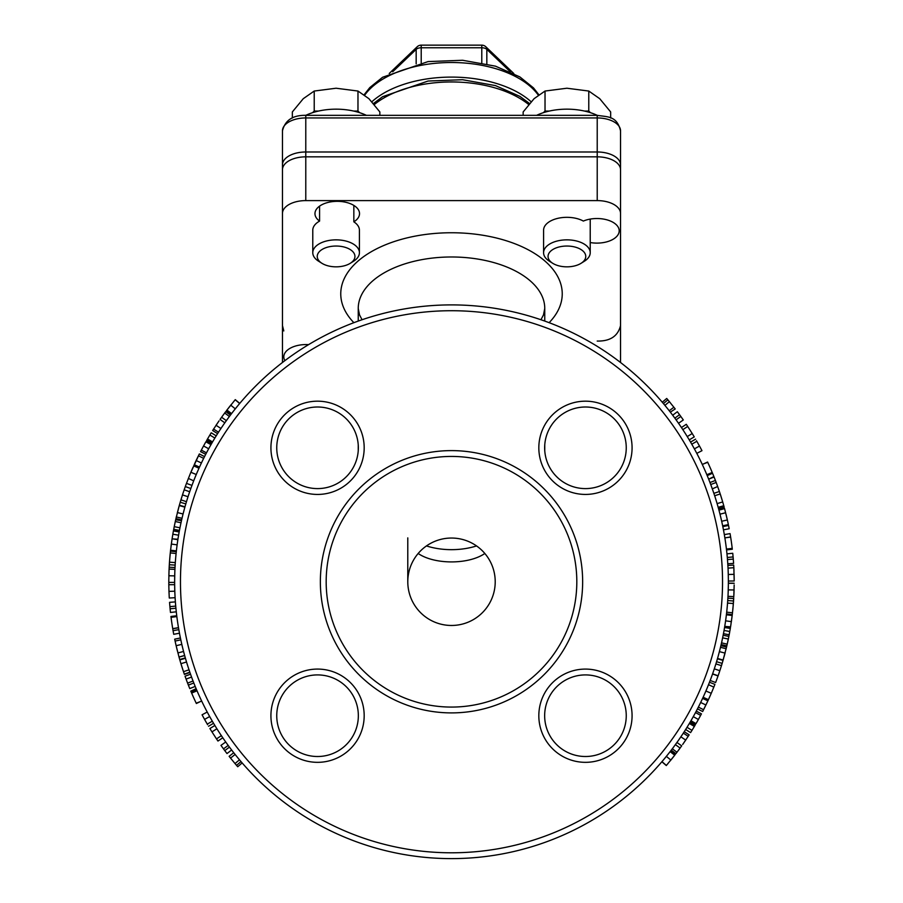 <?xml version="1.0" encoding="UTF-8"?>
<svg xmlns="http://www.w3.org/2000/svg" width="903" height="903" viewBox="0 0 903 903"><rect width="100%" height="100%" fill="white"/><g stroke="black" fill="none" stroke-linecap="round" stroke-linejoin="round"><path stroke-width="1.35" d="M581.047 263.315L584.399 261.215A23.32 12.856 180 0 0 590.223 252.705A23.32 12.856 180 0 0 566.903 239.848A23.32 12.856 180 0 0 543.583 252.705A23.32 12.856 180 0 0 549.408 261.215L552.76 263.315A18.85 10.396 0 0 1 560.244 246.711A18.85 10.396 0 0 1 585.754 256.441A18.85 10.396 0 0 1 581.047 263.315A18.85 10.396 0 0 1 552.76 263.315M590.223 219.09L590.223 252.705M543.583 252.705L543.583 230.186A23.32 12.856 0 0 1 557.952 218.312A23.32 12.856 0 0 1 583.349 221.066A22.282 12.292 0 0 1 606.771 219.79A22.282 12.292 0 0 1 619.198 230.818A22.282 12.292 0 0 1 590.223 242.546M610.654 118.011L610.654 111.938L599.716 98.675L588.779 91.045L566.903 88.223L545.028 91.045L534.091 98.675L523.153 111.938L523.153 115.336M590.483 112.694L588.779 111.069L588.779 91.045M549.295 111.069L545.028 111.069L543.335 112.694M588.779 111.069L584.512 111.069M545.028 111.069L545.028 91.045M620.53 362.487L620.53 213.458A23.32 12.856 180 0 0 597.222 200.601L305.778 200.601A23.32 12.856 180 0 0 282.47 213.458L282.47 362.487M284.885 360.636A22.282 12.292 0 0 1 283.802 356.854A22.282 12.292 0 0 1 308.566 344.641M312.777 252.705L312.777 230.186A23.32 12.856 0 0 1 319.572 221.111A22.282 12.292 0 0 1 314.966 213.627A22.282 12.292 0 0 1 337.248 201.335A22.282 12.292 0 0 1 359.529 213.627A22.282 12.292 0 0 1 353.841 221.833A23.32 12.856 0 0 1 359.417 230.186L359.417 252.705A23.32 12.856 180 0 0 336.097 239.848A23.32 12.856 180 0 0 312.777 252.705A23.32 12.856 180 0 0 318.601 261.215L321.953 263.315A18.85 10.396 0 0 1 329.437 246.711A18.85 10.396 0 0 1 354.947 256.441A18.85 10.396 0 0 1 350.24 263.315A18.85 10.396 0 0 1 321.953 263.315M350.24 263.315L353.592 261.215A23.32 12.856 180 0 0 359.417 252.705M353.841 205.421L353.841 221.833M319.572 221.111L319.572 206.144M379.847 115.336L379.847 111.938L368.909 98.675L357.972 91.045L336.097 88.223L314.221 91.045L303.284 98.675L292.346 111.938L292.346 118.011M359.676 112.694L357.972 111.069L357.972 91.045M318.488 111.069L314.221 111.069L312.528 112.694M357.972 111.069L353.705 111.069M314.221 111.069L314.221 91.045M366.392 115.336A46.629 25.724 180 0 0 305.801 115.336C292.832 115.099 285.055 120.257 282.47 130.811A23.32 12.856 0 0 1 305.778 117.943L597.222 117.943A23.32 12.856 0 0 1 620.53 130.811L620.53 164.843L620.53 130.811C616.873 115.607 607.538 117.063 597.222 115.336A46.629 25.724 180 0 0 536.608 115.336M531.111 101.746A93.257 51.437 180 0 0 371.889 101.746M392.703 71.777L416.17 49.372A5.824 3.217 0 0 1 421.216 47.769L421.216 62.758M421.216 45.15L421.216 47.769L481.784 47.769L481.784 45.15L421.216 45.15A5.824 5.824 0 0 0 417.186 46.764A5.824 4.21 -133.7 0 0 416.17 49.372L416.17 63.842M513.784 73.493L485.814 46.764A5.824 4.21 133.7 0 1 486.83 49.372L510.297 71.777M597.222 341.063C610.168 341.311 617.945 336.153 620.53 325.599L620.53 164.843A5.824 4.865 180 0 1 619.977 166.908M620.53 164.843A23.32 12.856 180 0 0 597.222 151.986L305.778 151.986A23.32 12.856 180 0 0 282.47 164.843L282.47 325.599L283.802 330.938M283.023 166.908A5.824 4.865 -0 0 1 282.47 164.843L282.47 130.811M282.47 213.458L282.47 169.708A23.32 12.856 0 0 1 305.778 156.84L597.222 156.84A23.32 12.856 0 0 1 620.53 169.708L620.53 213.458M723.45 529.835L729.172 528.74A282.695 282.695 0 0 0 728.529 525.456L722.818 526.618M733.834 567.49L733.755 566M733.97 570.538L733.913 569.025M733.857 567.84L733.699 565.075L727.886 565.425L728.032 568.134L733.846 567.694L733.925 569.398M734.184 579.737L734.184 578.936M728.258 573.868L728.224 572.886M728.213 572.434L728.123 570.041M728.349 578.834L728.315 576.532M728.202 572.333L728.179 571.712M734.049 590.855L734.094 589.422M728.36 583.18L734.195 583.214M728.303 587.819L728.349 585.336M728.36 584.252L728.36 583.417L728.36 584.252M728.111 593.61L728.179 591.837M733.01 607.572L733.744 597.797M732.807 609.706L732.931 608.509M733.394 603.057L733.01 607.584M727.931 597.289L727.987 596.319L727.931 597.289M731.78 618.611L732.423 613.374M730.832 625.203L731.012 624.029M721.429 665.759L722.152 663.378A282.695 282.695 0 0 0 722.321 662.836L726.554 647.022A282.695 282.695 0 0 0 726.825 645.882A282.695 282.695 0 0 0 727.22 644.155L728.868 636.378L723.145 635.249L723.45 633.68L729.184 634.775A282.695 282.695 0 0 0 729.782 631.49L724.048 630.463L724.217 629.526M711.598 692.511L713.934 686.856A282.695 282.695 0 0 0 714.916 684.372L709.476 682.262M713.11 688.876L713.359 688.267M702.624 698.346L707.907 700.796A282.695 282.695 0 0 0 708.426 699.678L711.654 692.375M709.058 698.29A282.695 282.695 0 0 0 709.329 697.68M710.176 680.456L715.627 682.533L718.043 675.941A282.695 282.695 0 0 0 718.111 675.771A282.695 282.695 0 0 0 719.838 670.692L721.463 665.646L715.898 663.908L716.576 661.696L722.152 663.378L723.032 660.42L717.433 658.795M712.546 673.999L718.043 675.941M729.951 630.531A282.695 282.695 0 0 0 730.109 629.639M728.732 637.066L730.313 628.454A282.695 282.695 0 0 0 730.448 627.608L724.703 626.659M728.247 639.459L728.563 637.902M729.105 635.159L729.534 632.856M724.364 628.657L724.567 627.495L724.387 628.533L724.567 627.495L730.313 628.454M723.382 634.064L723.021 635.926M724.048 630.463L723.913 631.22M731.249 541.066L730.617 536.946A282.695 282.695 0 0 0 730.064 533.617L724.319 534.61M731.588 543.448L731.227 540.863M731.137 540.254L731.001 539.407M722.648 525.794L728.36 524.62A282.695 282.695 0 0 0 727.366 519.981L724.578 508.637A282.695 282.695 0 0 0 724.488 508.321L718.867 509.834M721.587 498.275A282.695 282.695 0 0 1 722.693 501.955L720.21 493.941A282.695 282.695 0 0 0 719.398 491.492L713.878 493.354L713.517 492.293L713.878 493.354M721.553 498.163A282.695 282.695 0 0 0 720.786 495.713A282.695 282.695 0 0 0 720.21 493.941L714.668 495.758M718.54 508.637L724.161 507.102L723.777 505.736A282.695 282.695 0 0 0 722.693 501.955L717.106 503.603M712.998 490.803L712.772 490.148L712.998 490.803M712.772 490.148L712.456 489.257M712.32 488.873L717.671 486.514L716.192 482.473A282.695 282.695 0 0 0 714.07 477.01L708.663 479.177L713.889 476.558L711.485 470.756M716.869 484.324L715.627 481.006M715.323 480.193L714.883 479.053L715.323 480.193M719.42 491.571L717.219 485.283M717.433 485.882L718.799 489.742M713.235 491.469L711.192 485.78M707.207 475.61L712.546 473.262A282.695 282.695 0 0 0 712.467 473.07L706.993 475.102M709.465 466.117L710.085 467.528M713.009 474.38L713.449 475.452M706.733 474.481L707.625 476.626M709.893 467.088L710.221 467.833M709.95 467.223L709.419 466.027M711.44 470.632L709.905 467.111M713.472 475.509L712.986 474.335M707.681 476.739L707.162 475.497M708.008 477.563L708.539 478.883M174.64 580.798L174.64 583.203M174.64 584.173L174.663 585.923M174.708 588.203L174.731 589.095M174.742 589.614L174.99 595.788M174.787 591.014L174.889 593.722M174.64 581.08L174.64 582.966M174.651 584.354L174.663 585.979L174.651 584.659L168.816 584.726L168.974 591.363M174.651 585.268L174.663 585.968M174.798 591.33L174.889 593.519M176.232 552.117L176.085 553.494L176.153 552.794L176.085 553.494L170.283 552.907L169.482 562.185A282.695 282.695 0 0 0 169.312 564.747A282.695 282.695 0 0 0 169.177 567.219L175.001 567.524M178.286 536.935L177.846 539.734M175.758 519.439L181.469 520.636L175.679 519.789A282.695 282.695 0 0 0 175.295 521.516L173.715 529.305A282.695 282.695 0 0 0 173.681 529.474M179.415 530.546L179.2 531.709L173.466 530.659L173.715 529.305L179.437 530.388L180.51 525.027M180.656 524.35L179.878 528.153M179.2 531.709L179.392 530.671L179.2 531.709M191.233 676.166L191.56 677.069L186.086 679.079L187.598 683.108A282.695 282.695 0 0 0 189.754 688.549L195.172 686.415L189.777 688.617L189.325 687.488L189.777 688.617M196.391 689.35L190.804 691.1L191.312 692.296L196.673 690.016L195.985 688.379L196.47 689.542M196.12 688.696L190.815 691.111M180.408 637.981L174.697 639.166A282.695 282.695 0 0 0 175.092 641.062A282.695 282.695 0 0 0 176.13 645.69L179.008 657.012A282.695 282.695 0 0 0 179.031 657.113A282.695 282.695 0 0 0 179.708 659.506L185.307 657.903M168.805 583.18L168.816 584.41M168.805 580.426L168.816 584.726M168.838 586.013L168.85 586.713M174.753 573.8L174.99 567.671M169.042 570.324L169.008 571.125M168.884 574.951L168.872 575.583M169.29 565.188L169.233 566.283L169.29 565.188M169.188 567.107L169.03 570.515M177.846 539.678L172.089 538.786L170.565 550.232A282.695 282.695 0 0 0 170.475 551.09L169.606 560.515M169.978 556L170.453 551.248M178.173 537.624L178.06 538.312L178.173 537.624M178.06 538.312L177.914 539.238L172.078 538.843M171.807 540.683L171.277 544.486M171.028 546.349L170.96 546.936M172.891 533.899L171.841 540.479M171.931 539.847L172.575 535.75M170.938 547.071L171.062 546.078M193.039 467.246L192.768 467.856M199.349 453.949L204.541 456.591L203.66 458.363L198.434 455.767L199.349 453.949L190.488 473.183M178.839 507.114A282.695 282.695 0 0 0 178.659 507.779M180.544 501.154L179.144 506.019M190.804 488.534L185.307 486.57L184.167 489.832A282.695 282.695 0 0 0 182.474 494.923L179.358 505.217L184.98 506.797M190.544 473.048L186.481 483.365A282.695 282.695 0 0 0 185.307 486.57M191.944 485.396L186.481 483.365M173.466 530.659A282.695 282.695 0 0 0 173.41 530.919A282.695 282.695 0 0 0 172.834 534.204L178.58 535.186M174.437 525.625L173.85 528.582M181.469 520.636L175.78 519.349L175.363 521.245M175.069 522.555L174.945 523.142M174.776 523.966L174.302 526.268M172.078 624.639L172.733 628.748A282.695 282.695 0 0 0 173.071 630.666A282.695 282.695 0 0 0 173.726 634.301L179.46 633.217M172.055 624.47L172.45 627.021M172.575 627.766L172.687 628.477M178.805 629.651L173.071 630.666M182.903 648.93L183.738 652.169A276.871 276.871 0 0 0 183.964 653.027M184.652 655.555L179.031 657.113M182.767 669.507A282.695 282.695 0 0 1 180.939 663.682L183.49 671.674A282.695 282.695 0 0 0 184.314 674.112A282.695 282.695 0 0 0 184.415 674.406L189.923 672.498M182.801 669.62A282.695 282.695 0 0 0 183.49 671.674L189.009 669.812M191.47 676.844L191.718 677.51L191.47 676.844M187.564 683.018L188.998 686.675M190.533 674.225L185.036 676.178L187.339 682.431M187.26 682.216L185.691 677.995M194.992 700.581L193.592 697.511M195.398 701.462L194.755 700.073M191.244 692.138L191.763 693.369M193.219 696.664L191.662 693.12A282.695 282.695 0 0 0 196.357 703.493L201.617 700.988M191.91 693.685L192.802 695.739M195.375 701.417L195.804 702.32M194.958 700.514L194.608 699.757M191.752 693.312L191.267 692.195M669.304 401.542L670.432 402.907M664.01 404.284L666.369 407.151M664.066 404.363L664.958 405.436L664.066 404.363M668.909 410.334L667.701 408.799M668.175 400.187L666.719 398.46L662.283 402.241L663.479 403.652M674.857 408.483L668.423 400.492M664.901 405.368L669.394 401.654L667.881 399.837L663.423 403.596M667.667 408.766L670.613 412.513L669.236 410.752L673.886 407.23M663.908 404.172L662.283 402.241M667.227 408.212L665.037 405.537M670.331 412.152L675.218 408.946M689.249 439.874L694.249 436.894A282.695 282.695 0 0 0 692.217 433.53L687.714 426.453A282.695 282.695 0 0 0 686.28 424.297L681.438 427.548M682.837 429.647L687.714 426.453M687.251 436.578L692.217 433.53M692.545 445.551L693.301 446.906M697.737 442.899L698.256 443.813M698.832 444.84L699.769 446.567M693.03 446.409L693.481 447.222M696.8 453.374L701.97 450.676A282.695 282.695 0 0 0 699.498 446.059L696.506 440.732M692.804 446.026L690.558 442.098L695.592 439.163M690.558 442.098L691.461 443.644M709.984 482.541L715.424 480.452M711.067 485.442L710.729 484.527L716.192 482.473M730.696 537.398L730.911 538.764M731.893 545.717L731.306 541.439M726.531 549.916L732.322 549.238A282.695 282.695 0 0 0 732.299 549.035L726.509 549.713L726.43 549.069L732.22 548.381A282.695 282.695 0 0 0 730.64 537.071L724.861 537.872L730.617 536.946M731.058 539.757L731.227 540.92L731.058 539.757M731.328 541.574L731.238 540.987M732.198 548.256L731.859 545.514M731.814 545.141L731.644 543.843M731.938 617.381A282.695 282.695 0 0 0 732.017 616.794M730.572 626.851L724.748 626.4L730.561 626.908L732.175 615.474A282.695 282.695 0 0 0 732.277 614.627L726.486 613.95M731.283 622.223L731.611 619.876M726.226 616.072L726.384 614.785L726.26 615.835L726.384 614.785L732.175 615.474M725.515 621.388L726.159 616.647M724.816 625.982L725.12 624.007M726.046 617.539L725.944 618.273M724.816 625.926L725.12 623.996M728.405 638.658L727.773 641.672M721.881 641.344L723.145 635.249M721.779 641.819L721.542 642.868L727.22 644.155M721.147 644.561L726.825 645.882M722.197 639.855L722.693 637.495M725.978 649.404L726.452 647.451A282.695 282.695 0 0 0 726.475 647.372M724.601 654.788L725.154 652.688M725.199 652.508L723.992 657.023M723.653 658.253L723.134 660.059L717.535 658.445L717.964 656.955M720.323 648.004L720.786 646.096M720.075 648.997L720.887 645.679L726.554 647.022M720.492 647.327L726.147 648.715M718.145 656.3L719.973 649.392M721.305 666.143L720.628 668.288M715.74 664.405L715.357 665.635M714.397 668.592L714.871 667.159M722.152 663.378L721.903 664.224M721.7 664.89L720.966 667.227M719.838 670.692L714.307 668.852L715.131 666.346M715.255 665.962L715.898 663.908M712.614 673.83L718.111 675.771M711.248 693.323L710.819 694.317L711.259 693.301L705.898 690.998L707.523 687.16M705.469 692.014L704.746 693.662L705.469 692.014M711.011 693.876L709.171 698.053M708.516 684.688L707.963 686.066L708.516 684.688L713.821 687.138M703.742 695.908L703.132 697.251L708.426 699.678M703.132 697.251L703.753 695.886M704.227 694.825L705.672 691.54M706.225 690.242L705.909 690.998M685.659 729.5L690.581 732.604A282.695 282.695 0 0 0 691.98 730.369L694.904 725.538L689.881 722.569L689.35 723.461L689.881 722.569M691.98 730.369L687.025 727.31L688.165 725.436M688.346 725.132L689.35 723.461L694.362 726.452M687.815 736.904L688.91 735.223A282.695 282.695 0 0 0 688.955 735.166M684.711 741.532L685.93 739.738M688.199 736.317L689.147 734.85L684.248 731.701L683.323 733.123L688.199 736.317L682.668 744.478M686.043 739.58L683.165 743.767M682.939 733.71L684.022 732.062M678.119 740.81L682.16 734.895M682.375 734.568L683.323 733.123M673.266 747.515L677.735 741.352M674.71 755.224L674.067 756.059M672.712 757.775L674.485 755.518M670.534 760.484L671.177 759.683M671.595 759.163L672.679 757.82M670.997 759.908L670.161 760.936M661.865 761.76L666.29 765.552A282.695 282.695 0 0 0 666.391 765.439L674.733 755.201L670.128 751.635L670.613 751.003L675.23 754.569M672.848 757.606L671.855 758.847M670.545 760.461L672.588 757.933M667.373 764.277L667.859 763.712M669.62 752.289L670.376 751.319M663.863 759.4L665.579 757.335M665.646 757.245L664.631 758.475M663.366 759.987L668.22 754.061M668.559 753.633L670.128 751.635M662.949 760.484L661.967 761.647L662.813 760.642L661.967 761.647L666.391 765.439M661.989 761.613L662.926 760.518M664.315 758.859L665.387 757.572M671.279 750.133L675.907 753.678A282.695 282.695 0 0 0 676.979 752.267L681.686 745.867L676.945 742.48M680.331 747.752L678.514 750.235M672.983 747.887L672.329 748.756L676.979 752.267M674.18 746.284L675.613 744.332M693.594 716.09L694.08 715.221M692.059 718.811L694.452 714.533M698.2 719.793L696.732 722.377M700.638 715.357L701.439 713.855L696.281 711.124L695.502 712.602L700.638 715.357L698.369 719.488L696.01 723.642L690.976 720.718L691.427 719.928M700.197 716.169L699.69 717.106M696.879 722.14L698.075 720.018M699.419 717.603L699.848 716.801M696.066 723.54L696.8 722.265M694.633 714.205L695.502 712.602M695.062 713.404L694.734 714.025M693.357 716.519L694.305 714.804M690.75 721.091L690.343 721.79L695.378 724.737M705.932 704.983L706.778 703.211M707.083 702.557L707.467 701.733M703.889 709.115L705.886 705.051L703.889 709.115M702.647 711.53L697.466 708.855L698.369 707.094L703.572 709.724L702.647 711.53L707.884 700.852L702.602 698.391L701.834 700.028M699.294 705.266L701.665 700.378M702.195 699.261L702.534 698.527M698.685 706.473L699.091 705.661M698.369 707.094L699.249 705.345M699.453 704.938L700.66 702.466L705.909 705.006M733.349 603.655A282.695 282.695 0 0 1 732.717 610.631M726.689 612.166L732.48 612.81L733.36 603.531A282.695 282.695 0 0 0 733.699 598.497L727.874 598.158M727.728 600.574L733.541 600.98M727.547 603.091L733.36 603.531M728.19 591.567L728.292 588.09M728.315 586.792L728.337 586.058M728.349 585.189L728.145 592.853M727.987 596.319L728.044 594.998L727.987 596.319L733.8 596.623L734.173 584.975M728.247 589.896L734.071 589.964L733.891 594.863M728.349 584.602L728.36 583.282L734.195 583.315M728.315 576.261L728.224 572.784M728.213 572.513L728.145 570.752M728.36 579.703L728.36 581.024L734.195 581.001L733.846 567.694M728.349 579.094L728.269 574.489L734.094 574.342L734.184 579.218M728.269 574.59L728.111 569.883M728.36 581.024L728.36 579.692M727.581 560.91L727.784 563.777L733.597 563.393L733.281 559.104A282.695 282.695 0 0 0 732.751 553.268L726.96 553.855M727.299 557.456L733.101 556.948M727.547 560.537L727.479 559.567L733.281 559.104M726.08 514.484L727.333 519.846M720.887 517.859L720.188 514.958M720.222 515.116L720.413 515.873M721.644 521.121L721 518.333M719.172 510.996L718.946 510.139L724.578 508.637L724.849 509.676M720.605 516.685L719.657 512.881M727.366 519.981L721.678 521.257L720.741 517.25M725.64 512.723L719.996 514.179M718.167 507.305L723.777 505.736M709.273 465.7L708.313 463.578M707.726 462.325L702.252 464.39M711.169 470L709.431 466.038M706.835 474.718L712.219 472.472A282.695 282.695 0 0 0 707.58 462.02L702.308 464.492M708.72 464.492L709.216 465.564L708.72 464.492M712.162 472.348L711.079 469.808M710.909 469.413L710.413 468.262M676.866 420.933L678.525 423.293L683.311 419.951L680.817 416.441A282.695 282.695 0 0 0 679.541 414.691A282.695 282.695 0 0 0 677.34 411.723L672.69 415.233M674.846 418.134L679.541 414.691M676.663 420.64L676.087 419.85L680.817 416.441M229.497 756.782L229.136 756.319L233.719 752.718L235.107 754.468L234.001 753.068M229.136 756.319L230.547 758.102L235.107 754.468L236.688 756.432M238.008 758.046L240.977 761.579L236.541 765.36L235.017 763.554L235.999 764.717M240.39 760.879L240.977 761.579M235.435 754.874L236.665 756.398M237.139 756.985L239.34 759.649M211.257 719.375L213.345 722.953M213.277 722.84L212.634 721.745M210.58 718.19L211.042 718.991M191.56 677.069L192.565 679.767M192.689 680.106L193.039 681.02L187.598 683.108M178.467 627.664L172.721 628.635A282.695 282.695 0 0 1 171.051 617.325L176.83 616.591L176.751 615.948L170.972 616.67L171.073 617.449M176.582 549.013L177.18 544.272M176.774 547.387L176.683 548.121M176.514 549.6L176.356 550.886L176.48 549.837L176.356 550.886L170.565 550.232M180.352 525.772L180.476 525.196M175.295 521.516L180.995 522.758L180.769 523.819M178.76 507.384L179.268 505.578L184.878 507.147L184.46 508.649M184.28 509.303L182.496 516.223M182.406 516.618L181.627 519.947L175.938 518.649L179.268 505.578M182.169 517.611L181.717 519.53M181.875 518.83L181.74 519.428M182.474 494.923L188.016 496.718L187.214 499.235M187.102 499.619L185.815 503.897L180.216 502.249L180.465 501.413M195.928 475.271L194.992 477.552M194.224 479.459L193.682 480.836L194.224 479.459M198.107 470.203L196.256 474.493M216.201 435.856L211.246 432.785A282.695 282.695 0 0 0 209.868 435.032L214.846 438.057L213.718 439.93M213.537 440.235L212.024 442.82L206.979 439.885L209.868 435.032M207.521 438.971L212.544 441.917L212.024 442.82M228.448 417.739L224.023 423.936M223.639 424.478L219.655 430.426M219.44 430.754L217.589 433.643L212.656 430.528L219.068 420.843M218.876 431.623L217.815 433.282M237.557 406.023L235.627 408.404M237.308 406.327L236.247 407.625M236.055 407.863L235.604 408.427M238.245 405.187L233.437 411.158M233.109 411.587L231.315 413.913M235.988 407.953L236.992 406.711M226.935 410.041L226.427 410.707L231.066 414.229L232.06 412.942M226.134 420.945L227.545 418.981M230.412 415.098L225.761 411.599A282.695 282.695 0 0 0 224.689 413.01L229.373 416.486L228.719 417.367M211.291 444.095L210.93 444.716M211.167 444.299L210.106 446.184M210.501 445.472L210.117 446.15M208.593 448.893L207.667 450.608M207.238 451.398L206.911 452.019M209.891 446.556L207.521 450.89M207.34 451.218L205.715 454.311L200.545 451.624L203.559 445.958L205.884 441.793L210.952 444.682M202.791 460.112L203.66 458.34M202.588 460.53L200.41 465.09M200.252 465.451L199.495 467.088L194.19 464.673M202.927 459.841L203.356 458.972M202.757 460.191L201.403 462.979M199.902 466.219L199.563 466.953M174.832 571.272L174.64 580.494M174.742 574.116L174.697 575.787M174.855 570.673L174.911 569.353L174.855 570.673M175.024 596.386L175.092 597.696L169.279 598.034L169.177 596.33M174.674 586.578L174.787 591.093M175.622 605.134L175.713 606.105L169.899 606.613L169.55 602.324L175.374 601.906L175.588 604.773M184.393 654.619L184.63 655.465L179.008 657.012L178.726 655.973M176.13 645.69L181.808 644.37L182.767 648.377M191.312 692.296A282.695 282.695 0 0 0 191.391 692.477L196.752 690.197L197.001 690.784L191.65 693.086M227.612 744.625L228.188 745.415L223.481 748.858L220.964 745.37L225.716 741.995L227.398 744.343M235.107 763.667L233.979 762.313M240.322 760.811L239.43 759.75L240.322 760.811M236.247 765.022L237.726 766.737L242.128 762.922M230.491 758.023L235.017 763.554L239.487 759.807M214.869 725.493L209.891 728.518A282.695 282.695 0 0 0 211.957 731.87L216.506 738.914A282.695 282.695 0 0 0 217.962 741.047L222.77 737.762M221.359 735.674L216.506 738.914M216.889 728.777L211.957 731.87M211.528 719.849L210.76 718.495M206.358 722.535L205.828 721.621M205.252 720.605L204.292 718.89M207.205 712.049L202.069 714.792A282.695 282.695 0 0 0 204.575 719.386L207.6 724.691M213.537 723.28L208.525 726.26M193.806 682.984L188.377 685.117M172.665 628.296L172.439 626.93M171.401 619.989L172.022 624.266M172.281 625.948L172.101 624.774L172.281 625.948M171.999 624.131L172.089 624.707M176.728 615.756L170.949 616.467A282.695 282.695 0 0 0 170.972 616.67L171.435 620.192M171.48 620.564L171.66 621.862M178.489 627.777L172.733 628.748M170.791 548.324A282.695 282.695 0 0 0 170.723 548.922M171.412 543.482L171.096 545.83M176.266 551.722L170.475 551.09M174.155 527.025L174.764 524.011M176.491 516.268L176.04 518.22A282.695 282.695 0 0 0 176.017 518.288M177.835 510.861L177.304 512.972M177.259 513.152L178.534 508.242M182.011 518.288L176.333 516.956M181.04 499.483L181.706 497.339M187.034 499.833L186.616 501.188M187.937 496.989L187.474 498.422M180.927 499.867L186.469 501.673M180.668 500.747L181.379 498.4M189.675 491.729L184.167 489.832M194.992 477.54L194.755 478.138M190.894 472.224L191.312 471.231L190.872 472.258L196.244 474.515M196.685 473.488L197.385 471.84L196.685 473.488M191.131 471.659L192.926 467.483M193.682 480.836L188.366 478.432M198.976 468.239L193.66 465.846M213.977 428.462L212.894 430.155A282.695 282.695 0 0 0 212.86 430.212M217.047 423.812L215.84 425.618M215.738 425.776L218.345 421.893M218.503 432.21L213.593 429.06M226.427 410.707L227.579 409.206M228.922 407.479L227.161 409.748M229.046 407.309L230.434 405.56M230.017 406.079L228.956 407.434M230.626 405.323L231.45 404.296M239.735 403.404L235.277 399.645A282.695 282.695 0 0 0 235.175 399.769L226.924 410.064L231.552 413.597M228.786 407.648L229.768 406.395M234.204 400.932L233.73 401.508M239.645 403.517L235.175 399.769M224.689 413.01L220.039 419.455L224.813 422.807M221.382 417.558L223.176 415.064M208.367 449.322L207.893 450.202M203.728 445.653L205.173 443.057M205.037 443.305L203.852 445.439M202.532 447.854L202.103 448.656M205.828 441.894L205.105 443.17M211.573 443.599L206.516 440.698M196.12 460.53L195.285 462.302M194.98 462.957L194.596 463.781M198.129 456.376L196.154 460.451L198.129 456.376M179.144 531.969L173.41 530.919M169.493 562.072A282.695 282.695 0 0 1 170.069 555.085M175.137 565.097L169.312 564.747M175.295 562.592L169.482 562.185M174.911 569.353L169.087 569.093L168.872 575.764L174.697 575.888L174.663 577.593M174.663 577.864L174.651 578.879M174.776 572.829L174.753 573.845M169.019 570.854L168.805 580.753M174.64 582.401L168.805 582.412M174.742 589.422L174.855 592.899M174.866 593.169L174.911 594.174M174.697 587.435L174.708 588.135L174.697 587.435M174.708 588.135L174.731 589.151M174.798 591.194L168.974 591.386L169.279 598.034M168.974 591.386L168.85 586.51M169.899 606.613A282.695 282.695 0 0 0 170.103 608.769A282.695 282.695 0 0 0 170.475 612.448L176.266 611.816M175.904 608.216L170.103 608.769M177.462 651.176L176.164 645.826M182.62 647.756L183.343 650.657M183.298 650.499L183.106 649.742M181.842 644.505L182.496 647.282M180.792 639.843L175.092 641.062M185.42 658.298L179.821 659.901A282.695 282.695 0 0 0 180.939 663.682L186.515 661.989M189.822 672.204L184.314 674.112M196.211 703.189L201.674 701.089M192.711 695.547L194.484 699.486M192.971 696.134L193.479 697.274M223.481 748.858A282.695 282.695 0 0 0 224.768 750.596A282.695 282.695 0 0 0 226.992 753.553L231.619 750.009M229.441 747.12L224.768 750.596M426.464 545.92A49.541 27.327 180 0 0 476.536 545.92M484.832 553.471C468.623 564.725 434.377 564.725 418.168 553.471M495.216 581.758L495.216 581.758A43.716 43.716 0 0 1 429.647 619.616A43.716 43.716 0 0 1 429.647 543.899A43.716 43.716 0 0 1 495.216 581.758M317.551 756.511A40.804 40.804 0 0 1 282.21 695.31A40.804 40.804 0 0 1 352.881 695.31A40.804 40.804 0 0 1 317.551 756.511M317.551 762.335A46.629 46.629 0 0 0 357.938 692.398A46.629 46.629 0 0 0 277.165 692.398A46.629 46.629 0 0 0 317.551 762.335M626.253 715.707A40.804 40.804 0 0 1 565.052 751.048A40.804 40.804 0 0 1 565.052 680.377A40.804 40.804 0 0 1 626.253 715.707M585.449 407.005A40.804 40.804 0 0 1 620.79 468.205A40.804 40.804 0 0 1 550.119 468.205A40.804 40.804 0 0 1 585.449 407.005M276.747 447.809A40.804 40.804 0 0 1 337.948 412.468A40.804 40.804 0 0 1 337.948 483.139A40.804 40.804 0 0 1 276.747 447.809M632.077 715.707A46.629 46.629 0 0 0 562.14 675.331A46.629 46.629 0 0 0 562.14 756.093A46.629 46.629 0 0 0 632.077 715.707M585.449 401.18A46.629 46.629 0 0 0 545.073 471.118A46.629 46.629 0 0 0 625.835 471.118A46.629 46.629 0 0 0 585.449 401.18M270.923 447.809A46.629 46.629 0 0 0 340.86 488.196A46.629 46.629 0 0 0 340.86 407.422A46.629 46.629 0 0 0 270.923 447.809M582.649 581.758A131.149 131.149 0 0 0 385.931 468.183A131.149 131.149 0 0 0 385.931 695.333A131.149 131.149 0 0 0 582.649 581.758M728.371 581.758A276.871 276.871 0 0 0 313.07 341.989A276.871 276.871 0 0 0 313.07 821.527A276.871 276.871 0 0 0 728.371 581.758A276.871 276.871 0 0 0 313.07 341.989A276.871 276.871 0 0 0 313.07 821.527A276.871 276.871 0 0 0 728.371 581.758M549.126 322.676A110.742 61.088 180 0 0 562.242 293.836A110.742 61.088 180 0 0 424.545 234.588A110.742 61.088 180 0 0 353.874 322.676M364.722 95.108A93.257 51.437 0 0 1 451.5 62.51A93.257 51.437 0 0 1 538.278 95.108M481.784 62.758L481.784 47.769A5.824 3.217 0 0 1 486.83 49.372L486.83 63.842M374.293 104.545A93.257 51.437 0 0 1 528.706 104.545M305.778 200.601L305.778 115.336L597.222 115.336L597.222 200.601M691.777 444.197L696.834 441.307M694.384 448.859L699.498 446.059M725.594 620.812L731.362 621.636M722.626 637.845L728.337 639.031M719.409 651.627L725.041 653.095M680.873 736.814L685.704 740.088M666.358 756.375L670.873 760.055M675.399 744.625L680.106 748.056M693.29 716.643L698.369 719.488M212.307 721.192L207.272 724.127M209.665 716.553L204.575 719.386M177.101 544.848L171.333 544.069M179.945 527.792L174.223 526.652M183.061 513.988L177.406 512.565M220.919 428.496L216.065 425.268M235.288 408.822L230.739 405.176M226.337 420.64L221.596 417.254M206.482 452.832L201.324 450.112M208.672 448.768L203.559 445.958M201.403 463.002L196.132 460.496M183.557 651.469L177.914 652.937M358.243 321.073L358.243 308.42A93.257 51.437 0 0 1 451.5 256.983A93.257 51.437 0 0 1 544.757 308.42L544.757 321.073M722.535 581.758A271.035 271.035 0 0 1 315.982 816.481A271.035 271.035 0 0 1 315.982 347.034A271.035 271.035 0 0 1 722.535 581.758M576.814 581.758A125.314 125.314 0 0 1 388.843 690.287A125.314 125.314 0 0 1 388.843 473.228A125.314 125.314 0 0 1 576.814 581.758M364.169 94.713L369.824 87.557L382.601 77.252L428.078 61.585L462.528 60.264L495.454 66.156L519.914 76.947L533.47 87.873L538.831 94.713M485.814 46.764A5.824 5.824 0 0 0 481.784 45.15M389.216 73.493L417.186 46.764M373.447 103.518L382.601 96.7L428.078 81.033L462.528 79.712L495.454 85.604L519.914 96.395L529.564 103.518M407.784 537.872L407.784 581.758M544.757 450.811L544.757 444.807M358.243 450.811L358.243 444.807M358.243 308.42L359.507 314.876L362.058 319.741M540.942 319.741L543.493 314.887L544.757 308.42"/></g></svg>
